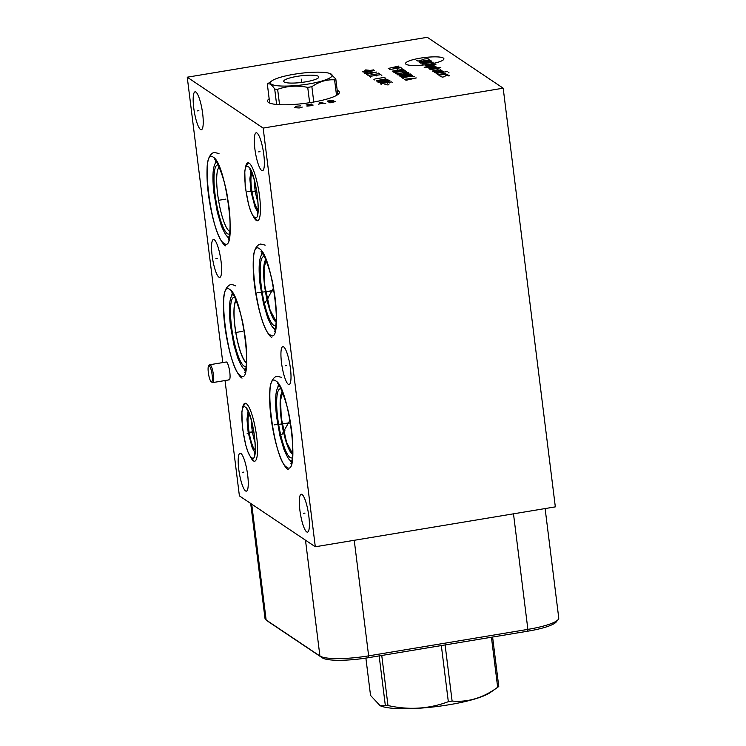 <?xml version="1.0" encoding="UTF-8"?>
<svg xmlns="http://www.w3.org/2000/svg" width="746" height="746" viewBox="0 0 746 746"><rect width="100%" height="100%" fill="white"/><g stroke="black" fill="none" stroke-linecap="round" stroke-linejoin="round"><path stroke-width="1.12" d="M555.332 506.87L315.306 546.771L263.161 128.079L503.186 88.187L555.332 506.87M315.306 546.771L239.401 495.885L225.031 380.544M250.693 503.457L265.017 618.481A40.666 7.656 -7.1 0 0 265.949 619.842L268.392 621.67A38.419 7.227 -7.1 0 0 268.569 621.8L322.356 657.851A38.419 7.227 -7.1 0 0 368.384 657.692L527.627 631.219A38.419 7.227 -7.1 0 0 556.264 621.931L558.185 619.553A40.666 7.656 -7.1 0 0 558.754 618.005L545.121 508.567M246.534 362.435A31.658 6.593 80.6 0 1 246.199 362.239A31.658 6.593 80.6 0 1 235.736 331.746A31.658 6.593 80.6 0 1 236.268 300.657M236.109 300.265A32.134 6.695 -99.4 0 0 235.671 331.933A32.134 6.695 -99.4 0 0 246.255 362.705A32.134 6.695 80.6 0 0 246.516 362.854M222.793 362.575L187.246 77.202L427.272 37.3L503.186 88.187M263.161 128.079L187.246 77.202M283.639 346.862A19.21 4 80.6 0 1 290.203 366.762A19.21 4 80.6 0 1 289.122 384.535A19.21 4 80.6 0 1 288.301 384.311A19.21 4 80.6 0 1 281.736 364.402A19.21 4 80.6 0 1 282.818 346.629A19.21 4 80.6 0 1 283.639 346.862M302.027 494.458A19.21 4 80.6 0 1 308.592 514.367A19.21 4 80.6 0 1 307.501 532.14A19.21 4 80.6 0 1 306.69 531.907A19.21 4 80.6 0 1 300.125 512.008A19.21 4 80.6 0 1 301.207 494.234A19.21 4 80.6 0 1 302.027 494.458M195.872 92.056A19.21 4 80.6 0 1 202.436 111.965A19.21 4 80.6 0 1 201.355 129.739A19.21 4 80.6 0 1 200.534 129.506A19.21 4 80.6 0 1 193.969 109.606A19.21 4 80.6 0 1 195.051 91.833A19.21 4 80.6 0 1 195.872 92.056M214.261 239.736A19.21 4 80.6 0 1 220.825 259.636A19.21 4 80.6 0 1 219.744 277.409A19.21 4 80.6 0 1 218.923 277.176A19.21 4 80.6 0 1 212.358 257.277A19.21 4 80.6 0 1 213.449 239.503A19.21 4 80.6 0 1 214.261 239.736M240.883 453.484A19.21 4 80.6 0 1 247.448 473.384A19.21 4 80.6 0 1 246.367 491.157A19.21 4 80.6 0 1 245.555 490.933A19.21 4 80.6 0 1 238.99 471.024A19.21 4 80.6 0 1 240.072 453.26A19.21 4 80.6 0 1 240.883 453.484M245.574 167.011A29.374 6.117 80.6 0 1 247.914 162.824A29.374 6.117 80.6 0 1 249.164 163.169A29.374 6.117 80.6 0 1 259.198 193.606A29.374 6.117 80.6 0 1 257.547 220.779A29.374 6.117 80.6 0 1 256.298 220.434A29.374 6.117 80.6 0 1 253.985 217.571M242.683 407.447A29.374 6.117 80.6 0 1 245.024 403.26A29.374 6.117 80.6 0 1 246.273 403.605A29.374 6.117 80.6 0 1 256.307 434.041A29.374 6.117 80.6 0 1 254.656 461.224A29.374 6.117 80.6 0 1 253.407 460.869A29.374 6.117 80.6 0 1 251.085 458.016M229.181 379.854L212.843 382.567A9.045 1.884 80.6 0 0 213.356 374.203A9.045 1.884 80.6 0 0 210.26 364.831A9.045 1.884 -99.4 0 0 209.878 364.719L226.215 362.006A9.045 1.884 80.6 0 1 226.597 362.108A9.045 1.884 80.6 0 1 229.693 371.48A9.045 1.884 80.6 0 1 229.181 379.854A9.045 1.884 80.6 0 1 228.798 379.742M257.006 133.04A19.21 4 80.6 0 1 263.571 152.939A19.21 4 80.6 0 1 262.489 170.713A19.21 4 80.6 0 1 261.669 170.489A19.21 4 80.6 0 1 255.104 150.58A19.21 4 80.6 0 1 256.186 132.807A19.21 4 80.6 0 1 257.006 133.04M337.211 90.294A36.181 6.807 172.9 0 1 339.355 92.215A36.181 6.807 172.9 0 1 311.884 102.342A36.181 6.807 172.9 0 1 267.553 101.158A36.181 6.807 172.9 0 1 269.157 98.77M292.721 453.988L286.529 442.219L281.289 418.04L280.533 400.257L282.594 392.536M292.702 454.379A32.134 6.695 80.6 0 1 292.451 454.221A32.134 6.695 -99.4 0 1 281.857 423.458A32.134 6.695 -99.4 0 1 282.296 391.781M276.253 321.759L270.052 309.991L264.821 285.811L264.065 268.028L266.126 260.307M276.234 322.151A32.134 6.695 80.6 0 1 275.973 321.992A32.134 6.695 -99.4 0 1 265.38 291.229A32.134 6.695 -99.4 0 1 265.828 259.552M229.973 231.474A32.777 6.826 80.6 0 1 229.255 231.139A32.777 6.826 80.6 0 1 218.298 198.744A32.777 6.826 80.6 0 1 219.277 167.113M257.034 193.233L256.242 188.533M254.386 180.42A16.291 3.394 -99.4 0 0 257.985 202.035M254.162 433.818L253.323 428.81M251.495 420.856A16.291 3.394 -99.4 0 0 255.095 442.471M265.949 619.842A40.666 7.656 -7.1 0 0 266.135 619.973L319.913 656.023A40.666 7.656 -7.1 0 0 368.636 655.855L527.879 629.382A40.666 7.656 -7.1 0 0 558.185 619.553M269.698 103.079L267.338 84.139C269.446 83.002 271.898 84.652 274.705 89.082A35.379 6.658 -7.1 0 0 277.633 89.315C287.322 85.893 297.356 85.249 307.734 87.394A35.379 6.658 -7.1 0 0 309.814 87.058A35.379 6.658 -7.1 0 0 311.865 86.704C319.092 81.64 326.673 79.346 334.59 79.85A35.379 6.658 -7.1 0 0 335.793 78.927L330.152 73.574A31.118 5.856 -7.1 0 0 294.008 74.264A31.118 5.856 -7.1 0 0 271.898 80.829A31.118 5.856 -7.1 0 0 278.594 85.855A31.118 5.856 -7.1 0 0 308.518 83.99A31.118 5.856 -7.1 0 0 330.152 73.574M276.617 104.468L274.705 89.082M271.898 80.829L268.168 83.468A35.379 6.658 -7.1 0 0 267.338 84.139M313.777 102.016L311.865 86.704M336.53 95.385L334.59 79.85M309.637 102.706L307.734 87.394M337.751 94.602L335.793 78.927M279.554 104.682L277.633 89.315M305.394 81.892A17.69 3.329 -7.1 0 0 318.822 77.08A17.69 3.329 -7.1 0 0 297.141 76.362A17.69 3.329 -7.1 0 0 283.741 81.445A17.69 3.329 -7.1 0 0 305.394 81.892M208.656 365.838A8.234 1.716 -99.4 0 1 209.244 365.801A8.234 1.716 80.6 0 1 212.144 374.94A8.234 1.716 80.6 0 1 211.323 381.905A8.234 1.716 80.6 0 1 211.239 381.859A8.234 1.716 -99.4 0 1 208.526 373.933A8.234 1.716 -99.4 0 1 208.656 365.838L209.617 364.869A9.045 1.884 -99.4 0 1 209.878 364.719M445.11 644.936L452.104 701.053A66.786 12.57 172.9 0 1 450.22 701.371A66.786 12.57 172.9 0 1 448.327 701.688C428.959 708.942 408.845 710.229 387.985 705.539A66.786 12.57 172.9 0 1 385.309 705.315L380.171 705.763L370.538 695.412L365.885 658.084M491.428 637.233L497.666 687.299L490.355 692.475A58.393 10.985 172.9 0 1 448.85 704.784A58.393 10.985 172.9 0 1 381.029 706.089L380.171 705.763M441.334 645.56L448.327 701.688M381.747 655.464L387.985 705.539M379.155 655.902L385.309 705.315M492.602 637.037L498.766 686.46A66.786 12.57 172.9 0 1 497.685 687.29C483.222 697.864 468.031 702.452 452.104 701.053M300.452 105.895L296.507 106.165L294.372 107.657L299.211 107.974L302.251 107.098M311.623 104.03L306.037 104.962L312.975 104.934L312.947 105.503L306.914 106.137M325.741 103.573L319.549 102.342L318.756 104.729M319.251 103.89L323.447 103.2M327.233 101.064L329.928 102.873L335.765 101.531L333.238 101.008L333.714 100.738L333.042 100.281L327.233 101.064M328.352 101.82L333.238 101.008M443.394 58.085A19.331 3.637 -7.1 0 0 420.231 58.16A19.331 3.637 -7.1 0 0 406.085 64.287A19.331 3.637 -7.1 0 0 429.248 64.203A19.331 3.637 -7.1 0 0 443.394 58.085M428.157 59.466L428.764 59.204L427.99 58.692L424.409 58.962L419.383 60.93L417.396 60.939L416.632 60.417L417.228 60.156M431.076 60.762L419.522 62.356L418.944 61.965L420.147 61.442L429.724 59.857M420.679 63.13L431.85 61.275L422.022 64.035L433.193 62.179M424.922 65.974L436.084 64.119M426.078 66.748L433.258 65.555L433.864 65.294L432.894 64.65M424.185 67.709L435.981 66.72M434.825 65.937L427.421 67.653M437.65 67.839L435.701 67.196L429.314 68.259L428.903 68.641L429.677 69.164L440.839 67.308M436.932 69.35L439.198 68.874L438.424 68.352L430.442 69.676M437.324 70.954L435.375 70.311L432.978 70.711L432.568 71.103L433.333 71.616L441.119 70.161L440.159 69.518M442.089 70.805L434.303 72.269L435.263 72.912L443.245 71.588M447.208 71.569L436.83 73.294L436.615 73.817M437.771 74.591L445.754 73.267M448.141 72.866L449.008 72.772L448.141 72.866M447.74 74.6L445.977 74.087L439.599 75.15L438.993 75.411L439.767 75.924M441.334 76.306L440.727 76.568L442.49 77.09L444.886 76.689L445.325 75.644L448.71 75.243L449.474 75.766L448.868 76.027M388.218 68.473L398.616 66.096M394.597 67.41L400.164 67.131M402.085 68.427L400.928 67.653L389.757 69.509M397.301 69.219L396.145 68.446M392.2 71.14L403.372 69.285M399.007 71.038L399.781 71.551L404.155 71.15L405.171 70.497L404.593 70.105L393.422 71.961L394.392 72.614L399.781 71.551M395.548 73.388L408.258 72.558M406.71 71.532L397.086 74.423M397.86 74.936L409.032 73.08M410.375 73.985L399.203 75.84M404.239 73.873L405.591 74.777M412.501 75.402L401.329 77.258L411.149 74.497L399.977 76.353M414.422 76.698L411.671 76.185L403.698 77.509L402.486 78.041L403.26 78.554M405.889 80.316L416.287 77.948L404.351 79.29M407.801 78.927L408.827 79.617M368.822 70.245L365.671 69.91L364.57 70.954M362.425 71.737L365.363 72.381L374.557 70.534L373.587 69.882L362.425 71.737M366.407 74.413L376.805 72.036L364.859 73.378M368.31 73.015L369.345 73.705M367.946 75.449L379.117 73.584M378.343 73.071L379.891 74.106M381.821 75.402L380.665 74.619L369.494 76.474L370.65 77.258M376.646 75.933L375.872 75.421M385.868 78.116L383.118 77.603L375.135 78.927L373.923 79.449L374.697 79.971M377.383 80.437L376.171 80.96L378.735 81.342L387.92 79.486L385.365 79.113L377.383 80.437M377.914 82.125L380.852 82.759L390.046 80.913L389.076 80.27L377.914 82.125M392.676 82.675L391.519 81.901L380.348 83.757L381.504 84.531M387.51 83.216L386.736 82.694M384.936 84.606L388.097 84.941L389.198 83.897M260 151.652L258.675 151.876M286.632 365.475L285.308 365.699M305.021 513.08L303.697 513.295M198.865 110.669L197.541 110.893M217.254 258.349L215.93 258.564M243.886 472.097L242.553 472.321M266.807 291.555L265.483 291.779L266.807 291.555M283.275 423.784L281.951 424.008L283.275 423.784M220.611 199.965L219.287 200.189L220.611 199.965M253.388 191.694L252.064 191.909M250.497 432.13L249.173 432.354M257.724 292.637L273.941 290.763M268.495 297.98L267.161 298.204M265.445 302.316L273.484 288.059M274.192 424.866L290.408 422.991M284.963 430.209L283.629 430.433M281.913 434.545L289.952 420.287M252.708 191.228L251.374 191.452M247.756 191.666L256.68 190.976M251.197 432.596L249.863 432.811M247.15 433.64L253.845 431.785M301.263 79.132L301.673 82.433M264.83 291.882L272.131 290.67M272.076 290.679L264.886 291.873M281.298 424.11L288.599 422.898M288.543 422.907L281.354 424.101M218.634 200.292L225.935 199.079M225.879 199.089L218.69 200.282M235.111 332.595L242.413 331.373M242.357 331.392L235.167 332.585M251.439 192.011L256.708 191.135L251.467 192.011M248.549 432.456L253.817 431.58L248.577 432.447M234.841 297.393A35.034 7.292 -99.4 0 0 231.652 327.569A35.034 7.292 -99.4 0 0 243.914 365.978A35.034 7.292 80.6 0 0 246.245 365.988M245.676 369.438A38.102 7.936 80.6 0 1 244.343 368.962A38.102 7.936 -99.4 0 1 244.231 368.888L245.574 369.848M233.181 294.306A38.102 7.936 -99.4 0 0 231.997 295.304C229.255 299.444 228.705 309.292 230.337 324.827L233.815 344.596L237.815 358.071C240.921 365.279 243.056 368.888 244.231 368.888M292.432 457.512A35.034 7.292 80.6 0 1 290.101 457.503A35.034 7.292 -99.4 0 1 277.838 419.084A35.034 7.292 -99.4 0 1 281.028 388.908M279.368 385.831A38.102 7.936 -99.4 0 0 278.183 386.82C275.442 390.969 274.892 400.807 276.524 416.352L280.002 436.121L284.002 449.586C287.107 456.804 289.252 460.403 290.418 460.403A38.102 7.936 -99.4 0 0 290.53 460.487A38.102 7.936 80.6 0 0 291.863 460.963M275.964 325.284A35.034 7.292 80.6 0 1 273.633 325.275A35.034 7.292 -99.4 0 1 261.37 286.856A35.034 7.292 -99.4 0 1 264.56 256.68M262.9 253.603A38.102 7.936 -99.4 0 0 261.715 254.591C258.974 258.741 258.424 268.579 260.056 284.123L263.534 303.892L267.534 317.358C270.639 324.575 272.775 328.175 273.95 328.175A38.102 7.936 -99.4 0 0 274.062 328.259A38.102 7.936 80.6 0 0 275.395 328.734M218.364 165.09A35.034 7.292 -99.4 0 0 215.174 195.266A35.034 7.292 -99.4 0 0 227.437 233.684A35.034 7.292 80.6 0 0 229.768 233.694M229.19 237.135A38.102 7.936 80.6 0 1 227.866 236.669A38.102 7.936 -99.4 0 1 227.754 236.585L229.097 237.554M216.704 162.013A38.102 7.936 -99.4 0 0 215.519 163.001C212.778 167.151 212.228 176.989 213.86 192.533L217.338 212.302L221.338 225.768C224.443 232.985 226.579 236.585 227.754 236.585M251.943 173.081A19.191 4 -99.4 0 0 252.027 191.918A19.191 4 -99.4 0 0 258.041 209.766M249.052 413.517A19.191 4 -99.4 0 0 249.136 432.354A19.191 4 -99.4 0 0 255.151 450.202M268.569 621.8L266.135 619.973L251.71 504.137M322.356 657.851L319.913 656.023L305.487 540.188M368.384 657.692L368.636 655.855L354.238 540.3M527.627 631.219L527.879 629.382L513.49 513.826M259.524 248.819C245.9 237.256 257.295 328.688 270.248 334.926C283.862 346.498 272.476 255.067 259.524 248.819M275.992 381.047C262.378 369.484 273.763 460.916 286.716 467.155C300.34 478.727 288.944 387.295 275.992 381.047M213.328 157.229C199.704 145.656 211.099 237.097 224.052 243.336C237.666 254.908 226.28 163.467 213.328 157.229M229.805 289.532C216.191 277.96 227.577 369.391 240.529 375.639C254.144 387.202 242.758 295.77 229.805 289.532M248.334 166.796C240.361 160.026 247.029 213.57 254.61 217.217C262.583 223.996 255.915 170.452 248.334 166.796M245.443 407.241C237.461 400.462 244.138 454.006 251.719 457.662C259.692 464.432 253.025 410.887 245.443 407.241M231.997 295.304L232.957 293.952M290.418 460.403L291.761 461.373M278.183 386.82L279.144 385.477M273.95 328.175L275.293 329.145M261.715 254.591L262.676 253.248M215.519 163.001L216.48 161.658M250.945 170.955L249.863 178.891L251.048 191.862L255.151 207.481L257.78 212.106M248.054 411.391L246.973 419.327L248.157 432.298L252.251 447.926L254.89 452.542M265.194 245.136L260.559 244.035L258.927 244.595C255.281 247.057 253.407 252.157 253.295 259.888C252.717 274.565 254.647 291.117 259.076 309.562C264.261 329.956 269.53 336.381 271.758 337.425M261.007 251.29L261.035 251.318C262.014 249.229 271.656 271.507 273.969 290.94C278.044 311.847 275.778 332.8 274.341 331.532L274.341 331.522M262.005 252.307L261.277 255.3M273.297 327.653L274.957 330.245M281.671 377.364L277.027 376.264L275.395 376.823C271.758 379.285 269.875 384.386 269.763 392.116C269.185 406.794 271.115 423.346 275.544 441.791C280.729 462.184 285.998 468.609 288.236 469.654M277.475 383.519L277.512 383.547C278.482 381.458 288.124 403.735 290.436 423.168C294.511 444.075 292.245 465.028 290.809 463.76L290.819 463.751M278.472 384.535L277.745 387.528M289.774 459.881L291.425 462.473M218.998 153.545L214.363 152.445L212.731 153.005C209.085 155.466 207.211 160.567 207.099 168.298C206.521 182.966 208.451 199.527 212.88 217.972C218.065 238.366 223.334 244.791 225.562 245.835M214.811 159.7L214.839 159.728C215.818 157.639 225.46 179.917 227.772 199.341C231.847 220.256 229.581 241.2 228.145 239.942L228.145 239.932M215.808 160.716L215.081 163.71M227.101 236.062L228.761 238.655M235.484 285.839C232.659 284.422 230.57 284.245 229.209 285.298C225.572 287.769 223.688 292.87 223.576 300.601C222.998 315.269 224.928 331.83 229.358 350.275C234.542 370.659 239.811 377.084 242.049 378.129M231.288 292.003L231.288 292.003C232.295 289.942 241.937 312.22 244.25 331.644C248.325 352.55 246.059 373.504 244.623 372.235L244.623 372.235M232.286 293.01L231.558 296.013M243.588 368.356L245.238 370.958M248.493 162.852L246.087 165.677L244.772 171.179L245.21 186.78L248.558 204.376L250.824 211.398L253.78 217.3L256.13 219.716M249.845 169.295L249.807 169.267C250.395 169.202 251.822 172.55 254.078 179.31L256.755 191.461C258.368 203.882 258.536 211.416 257.258 214.065L257.818 213.57M245.602 403.288L243.196 406.113L241.881 411.615L242.319 427.225L245.667 444.812L247.933 451.834L250.889 457.736L253.239 460.151M246.954 409.731L246.917 409.703C247.504 409.647 248.931 412.995 251.188 419.756L253.864 431.897C255.477 444.318 255.645 451.852 254.367 454.51L254.927 454.016M211.323 381.905L212.554 382.512"/></g></svg>
